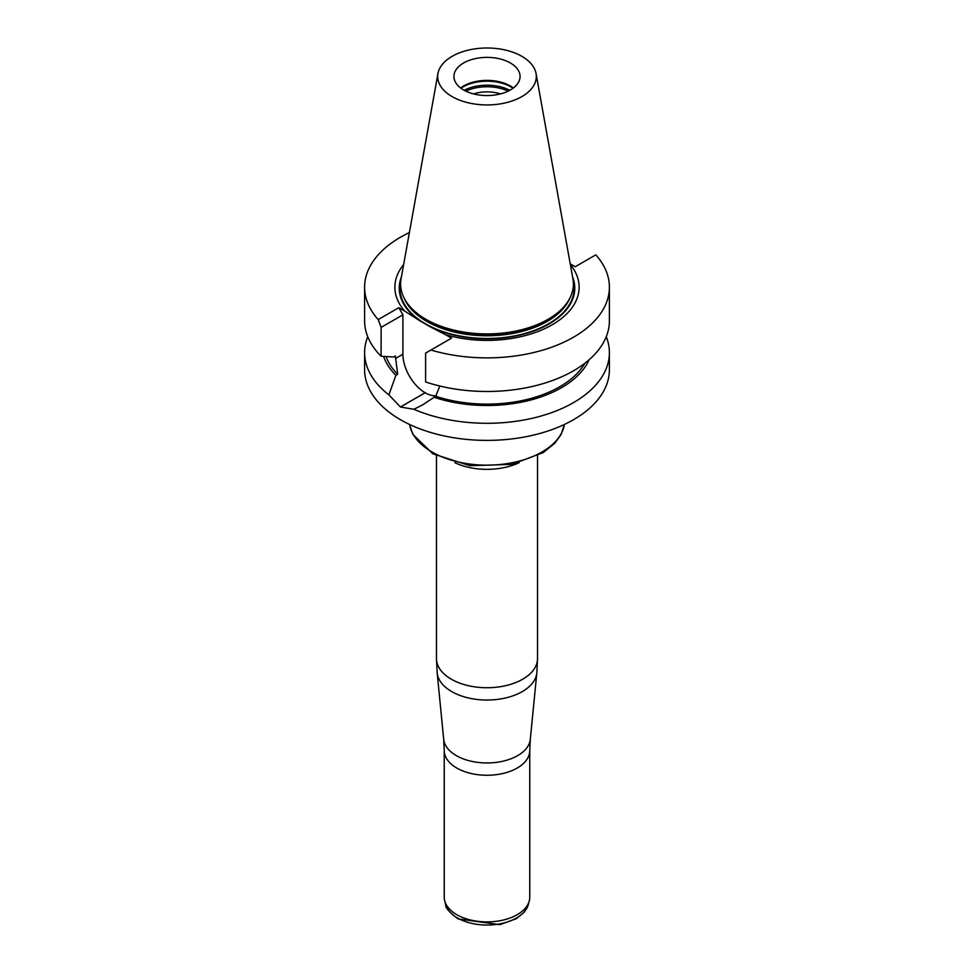 <?xml version="1.0" encoding="UTF-8"?>
<svg xmlns="http://www.w3.org/2000/svg" width="974" height="974" viewBox="0 0 974 974"><rect width="100%" height="100%" fill="white"/><g stroke="black" fill="none" stroke-linecap="round" stroke-linejoin="round"><path stroke-width="1.46" d="M510.376 62.969A33.067 19.09 180 0 1 520.067 76.471A33.067 19.09 180 0 1 487 95.562A33.067 19.09 180 0 1 453.933 76.471A33.067 19.09 180 0 1 463.624 62.969A33.067 19.09 180 0 1 510.376 62.969M513.383 87.977A33.067 19.09 0 0 0 463.624 85.98A33.067 19.09 0 0 0 460.617 87.977M536.053 73.537L572.931 278.893A86.394 49.881 180 0 1 562.059 308.734L561.048 309.756A85.225 49.199 180 0 1 487 334.606A85.225 49.199 180 0 1 412.952 309.756L411.941 308.734A86.394 49.881 180 0 1 401.069 278.893L437.947 73.537A49.309 28.465 180 0 1 470.503 49.637A49.309 28.465 180 0 1 521.869 56.334A49.309 28.465 180 0 1 536.053 73.537A49.309 28.465 180 0 1 487 104.936A49.309 28.465 180 0 1 437.947 73.537M562.059 308.734A86.394 49.881 180 0 1 487 333.912A86.394 49.881 180 0 1 411.941 308.734M460.97 88.244A33.846 19.541 180 0 1 463.064 86.905A33.846 19.541 180 0 1 513.03 88.244M473.559 93.918A27.211 15.706 180 0 1 500.441 93.918M465.864 91.154A33.067 19.09 180 0 1 508.136 91.154M401.434 276.884A87.77 50.672 0 0 0 419.928 320.848L430.386 326.887A87.77 50.672 0 0 0 532.668 331.44A87.77 50.672 0 0 0 572.566 276.884M403.638 264.563A92.128 53.193 0 0 0 404.697 311.096L419.928 320.848M430.386 326.887L445.617 334.727A92.128 53.193 0 0 0 551.284 325.304A92.128 53.193 0 0 0 570.362 264.563M606.254 336.724A122.395 70.664 180 0 1 609.395 352.625L609.395 369.73A122.395 70.664 180 0 1 533.837 435.013A122.395 70.664 180 0 1 400.448 419.697A122.395 70.664 180 0 1 364.605 369.73L364.605 352.625A122.395 70.664 180 0 1 367.746 336.724M445.617 334.727L451.534 338.136L425.614 353.112L425.614 381.954A122.395 70.664 0 0 0 548.106 382.039A122.395 70.664 0 0 0 609.395 320.811L609.395 287.208A122.395 70.664 0 0 0 595.808 254.847L575.22 266.73L570.228 263.857M430.934 350.031A122.395 70.664 0 0 0 609.395 287.208M609.395 352.625A122.395 70.664 180 0 1 541.885 415.788A122.395 70.664 180 0 1 413.828 409.275L422.399 405.014L435.731 396.235L439.822 386.021M435.731 396.235A103.013 59.475 0 0 0 584.826 363.29M433.99 397.246A105.399 60.851 0 0 0 589.087 359.808M413.828 409.275L400.484 407.022A122.395 70.664 180 0 1 400.424 406.986L388.882 394.872A122.395 70.664 180 0 1 364.605 352.625M383.586 356.411A105.399 60.851 0 0 0 395.907 375.27L388.882 394.872M386.081 356.569A103.013 59.475 0 0 0 397.66 374.247L395.907 375.27M381.114 356.253L381.114 327.41L378.192 319.582A122.395 70.664 180 0 1 364.605 287.208L364.605 320.811A122.395 70.664 0 0 0 381.114 356.253L393.618 357.008L395.395 355.985L397.66 374.247M364.605 287.208A122.395 70.664 180 0 1 409.384 232.567M436.145 395.748A31.424 18.141 60 0 1 425.188 392.753L425.127 392.729A31.424 18.141 60 0 1 402.907 354.232L402.907 314.833L398.78 307.687L404.697 311.096M381.114 327.41L402.907 314.833M378.192 319.582L398.78 307.687M444.241 750.577L444.241 897.212A42.759 24.691 0 0 0 444.728 900.926A42.759 24.691 0 0 0 456.769 914.671A42.759 24.691 0 0 0 500.344 920.674A42.759 24.691 0 0 0 529.272 900.926A42.759 24.691 0 0 0 529.759 897.212L529.759 750.577A42.759 24.691 180 0 1 503.363 773.38A42.759 24.691 180 0 1 456.769 768.036A42.759 24.691 180 0 1 444.241 750.577L443.694 739.339A43.38 25.044 0 0 0 456.331 755.629A43.38 25.044 0 0 0 502.462 761.315A43.38 25.044 0 0 0 530.306 739.339L536.832 672.839A49.918 28.818 180 0 1 504.788 698.139A49.918 28.818 180 0 1 451.705 691.589A49.918 28.818 180 0 1 437.168 672.839L443.694 739.339M404.295 298.446A85.225 49.199 0 0 0 426.734 321.371A85.225 49.199 0 0 0 509.804 333.985A85.225 49.199 0 0 0 569.705 298.446M464.196 90.29A33.846 19.541 180 0 1 509.804 90.29M573.187 280.646A87.173 50.331 180 0 1 526.289 333.084A87.173 50.331 180 0 1 425.358 323.745A87.173 50.331 180 0 1 400.813 280.646M400.484 407.022L425.188 392.753M400.424 406.986L425.127 392.729M395.395 358.566L402.907 354.232M519.081 462.711A50.526 29.171 180 0 1 454.919 462.711M436.474 455.759L436.474 658.558A50.526 29.171 0 0 0 451.266 679.182A50.526 29.171 0 0 0 506.334 685.513A50.526 29.171 0 0 0 537.526 658.558L537.526 455.759M409.604 424.469A77.737 44.889 0 0 0 432.03 452.009A77.737 44.889 0 0 0 513.359 462.504A77.737 44.889 0 0 0 564.396 424.469M444.728 900.926L445.678 904.542A41.797 24.131 0 0 0 457.451 917.983A41.797 24.131 0 0 0 500.039 923.839A41.797 24.131 0 0 0 528.322 904.542L529.272 900.926M422.387 404.989L423.982 404.076M529.759 750.577L530.306 739.339M536.832 672.839L537.526 658.558M436.474 658.558L437.168 672.839M564.433 424.457L561.097 434.514L554.778 443.243L543.188 452.581L511.995 464.367L469.906 465.682L432.833 453.799L412.806 434.307L409.567 424.457M528.322 904.542L524.182 912.224L516.317 918.689L499.82 924.667L458.048 918.896C449.209 912.188 445.094 907.403 445.678 904.542"/></g></svg>
